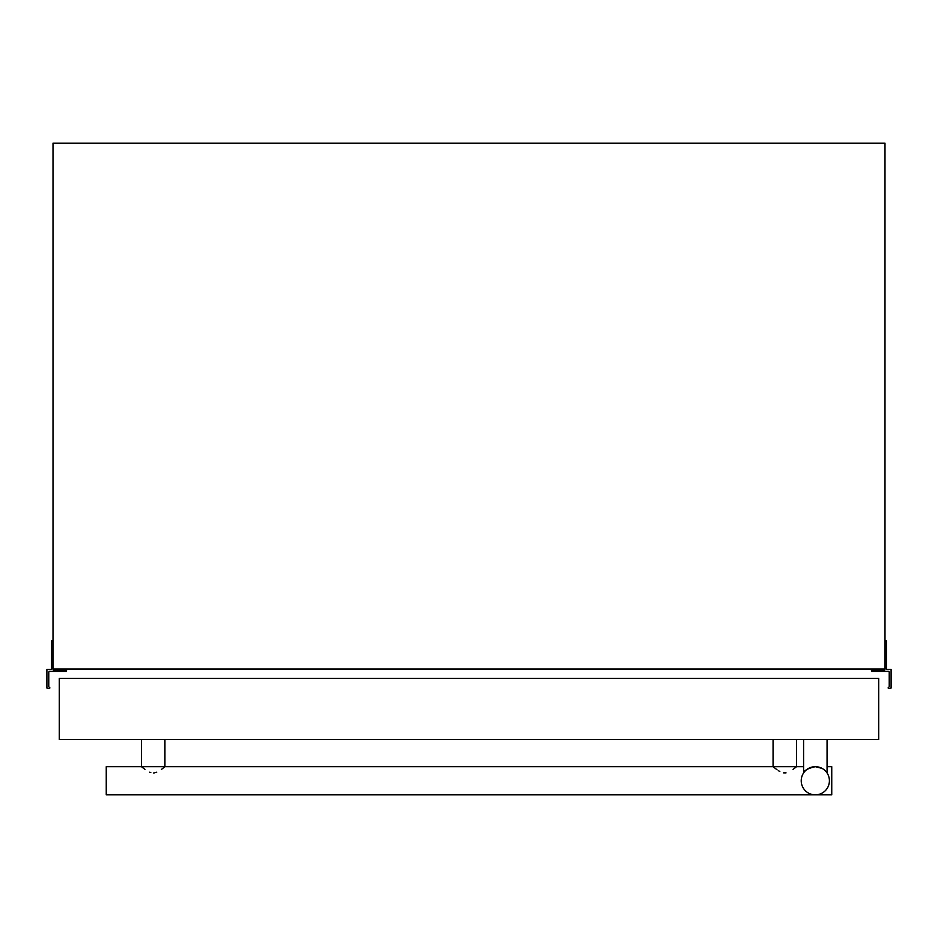 <?xml version="1.0" encoding="UTF-8"?>
<svg xmlns="http://www.w3.org/2000/svg" width="938" height="938" viewBox="0 0 938 938"><rect width="100%" height="100%" fill="white"/><g stroke="black" fill="none" stroke-linecap="round" stroke-linejoin="round"><path stroke-width="1.41" d="M884.991 640.842L886.41 640.842L886.41 668.548A0.938 0.938 0 0 0 887.348 669.486L891.1 669.486L891.1 688.07L888.919 688.574A0.938 0.938 0 0 1 888.11 687.894L888.474 687.308A0.938 0.938 0 0 0 889.224 686.382L889.224 672.3A0.938 0.938 0 0 0 888.286 671.374L871.496 671.374L871.414 670.693L873.97 670.037L880.301 670.611L880.301 669.017M881.239 669.017L881.239 669.486A0.938 0.938 0 0 0 882.177 670.248L884.053 670.248A0.938 0.938 0 0 0 884.991 669.486L884.991 143.151L53.009 143.151L53.009 669.486A0.938 0.938 0 0 0 53.947 670.248L55.823 670.248A0.938 0.938 0 0 0 56.761 669.486L56.761 669.017M57.699 669.017L57.699 670.611L64.03 670.037L66.586 670.693L66.504 671.374L49.726 671.374A0.938 0.938 0 0 0 48.776 672.3L48.776 686.382A0.938 0.938 0 0 0 49.526 687.308L49.89 687.894A0.938 0.938 0 0 1 49.081 688.574L46.9 688.07L46.9 669.486L50.652 669.486A0.938 0.938 0 0 0 51.59 668.548L51.59 640.842L53.009 640.842M53.009 669.017L884.991 669.017M144.968 769.43L141.462 766.674L773.064 766.674L777.004 769.746M778.259 770.59L779.83 771.517M783.617 772.889L786.044 772.877M793.067 769.406L796.538 766.674L796.538 739.449M803.585 766.674L773.064 766.674L773.064 739.449M164.936 739.449L164.936 766.674L161.477 769.406M156.669 772.244L155.614 772.607M154.442 772.877L153.68 772.959M150.795 772.607L149.681 772.22M827.058 766.674L831.748 766.674L831.748 794.849L106.252 794.849L106.252 766.674L141.462 766.674L141.462 739.449M803.831 772.607L803.585 772.971C804.136 770.438 808.052 768.339 815.321 766.674A14.082 14.082 0 0 0 801.228 780.768A14.082 14.082 0 0 0 815.321 794.849A14.082 14.082 0 0 0 829.403 780.768A14.082 14.082 0 0 0 815.321 766.674L813.903 766.745M812.883 766.885L810.62 767.483M803.585 772.971L803.585 739.449M827.058 772.971L827.058 739.449M815.321 766.674L822.028 768.374M59.293 739.449L878.707 739.449L878.707 678.409L59.293 678.409L59.293 739.449"/></g></svg>
